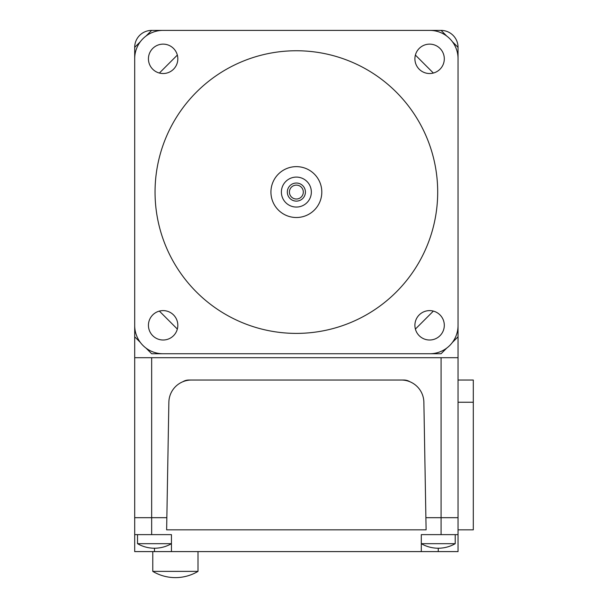 <?xml version="1.0" encoding="UTF-8"?>
<svg xmlns="http://www.w3.org/2000/svg" width="608" height="608" viewBox="0 0 608 608"><rect width="100%" height="100%" fill="white"/><g stroke="black" fill="none" stroke-linecap="round" stroke-linejoin="round"><path stroke-width="0.91" d="M458.044 286.421L458.044 357.702L134.695 357.702L134.695 517.682L166.85 517.682L134.695 517.682L134.695 534.637L171.441 534.637L171.441 551.6L421.298 551.6L421.298 534.637L458.044 534.637L458.044 517.682L458.044 529.834L473.305 529.834L473.305 380.03L458.044 380.03M148.436 58.832A14.698 14.698 0 0 1 163.126 44.133A14.698 14.698 0 0 1 177.825 58.832A14.698 14.698 0 0 1 163.126 73.53A14.698 14.698 0 0 1 148.436 58.832M414.907 58.832A14.698 14.698 0 0 1 429.605 44.133A14.698 14.698 0 0 1 444.304 58.832A14.698 14.698 0 0 1 429.605 73.53A14.698 14.698 0 0 1 414.907 58.832M148.436 325.31A14.698 14.698 0 0 1 163.126 310.612A14.698 14.698 0 0 1 177.825 325.31A14.698 14.698 0 0 1 163.126 340.009A14.698 14.698 0 0 1 148.436 325.31M414.907 325.31A14.698 14.698 0 0 1 429.605 310.612A14.698 14.698 0 0 1 444.304 325.31A14.698 14.698 0 0 1 429.605 340.009A14.698 14.698 0 0 1 414.907 325.31M296.37 50.753A141.322 141.322 0 0 0 155.048 192.075A141.322 141.322 0 0 0 296.37 333.397A141.322 141.322 0 0 0 437.692 192.075A141.322 141.322 0 0 0 296.37 50.753M429.78 30.4A28.264 28.264 0 0 1 458.044 58.664L458.044 325.478A28.264 28.264 0 0 1 429.78 353.742L162.959 353.742A28.264 28.264 0 0 1 134.695 325.478L134.695 58.664A28.264 28.264 0 0 1 162.959 30.4L429.78 30.4M134.695 97.728L134.695 47.356L140.349 41.709M177.338 55.077L159.38 73.044M146.004 36.054L151.658 30.4L202.023 30.4M390.716 30.4L441.081 30.4L446.736 36.054M446.736 348.095L441.081 353.742L390.716 353.742M458.044 336.786L452.39 342.441M415.401 329.065L433.36 311.098M202.023 353.742L151.658 353.742L146.004 348.095M159.38 311.098L177.338 329.065M433.36 73.044L415.401 55.077M140.349 342.441L134.695 336.786L134.695 286.421M452.39 41.709L458.044 47.356L458.044 97.728M426.102 529.834L166.638 529.834L168.864 402.245A22.61 22.61 0 0 1 191.467 380.03L401.265 380.03A22.61 22.61 0 0 1 423.875 402.245L426.102 529.834M296.37 217.512A25.437 25.437 0 0 0 321.807 192.075A25.437 25.437 0 0 0 296.37 166.638A25.437 25.437 0 0 0 270.932 192.075A25.437 25.437 0 0 0 296.37 217.512M296.37 201.119A9.044 9.044 0 0 0 305.414 192.075A9.044 9.044 0 0 0 296.37 183.031A9.044 9.044 0 0 0 287.326 192.075A9.044 9.044 0 0 0 296.37 201.119M296.37 177.095A14.98 14.98 0 0 1 311.349 192.075A14.98 14.98 0 0 1 296.37 207.054A14.98 14.98 0 0 1 281.39 192.075A14.98 14.98 0 0 1 296.37 177.095M296.37 199.021A6.954 6.954 0 0 0 303.316 192.075A6.954 6.954 0 0 0 296.37 185.121A6.954 6.954 0 0 0 289.416 192.075A6.954 6.954 0 0 0 296.37 199.021M171.441 543.681A33.919 33.919 0 0 1 137.522 543.681L171.441 543.681M455.217 543.681A33.919 33.919 0 0 1 421.298 543.681L455.217 543.681L455.217 534.637M198.01 571.383A44.095 44.095 0 0 1 152.783 571.383L198.01 571.383L198.01 551.6M134.695 534.637L134.695 551.6L171.441 551.6M421.298 551.6L458.044 551.6L458.044 534.637M458.044 357.702L458.044 517.682L425.889 517.682L441.081 517.682L441.081 534.637M182.841 381.74A11.309 11.309 0 0 1 188.822 380.03L403.917 380.03A11.309 11.309 0 0 1 409.891 381.74M458.044 517.682L441.081 517.682L441.081 357.702M134.695 357.702L134.695 336.786L134.695 357.702M134.695 47.356A16.956 16.956 0 0 1 151.658 30.4M441.081 30.4A16.956 16.956 0 0 1 458.044 47.356M458.044 402.245L473.305 402.245M438.254 548.203L438.254 551.6M154.478 548.203L154.478 551.6M151.658 357.702L151.658 534.637M152.783 571.383L152.783 551.6M137.522 543.681L137.522 534.637"/></g></svg>
